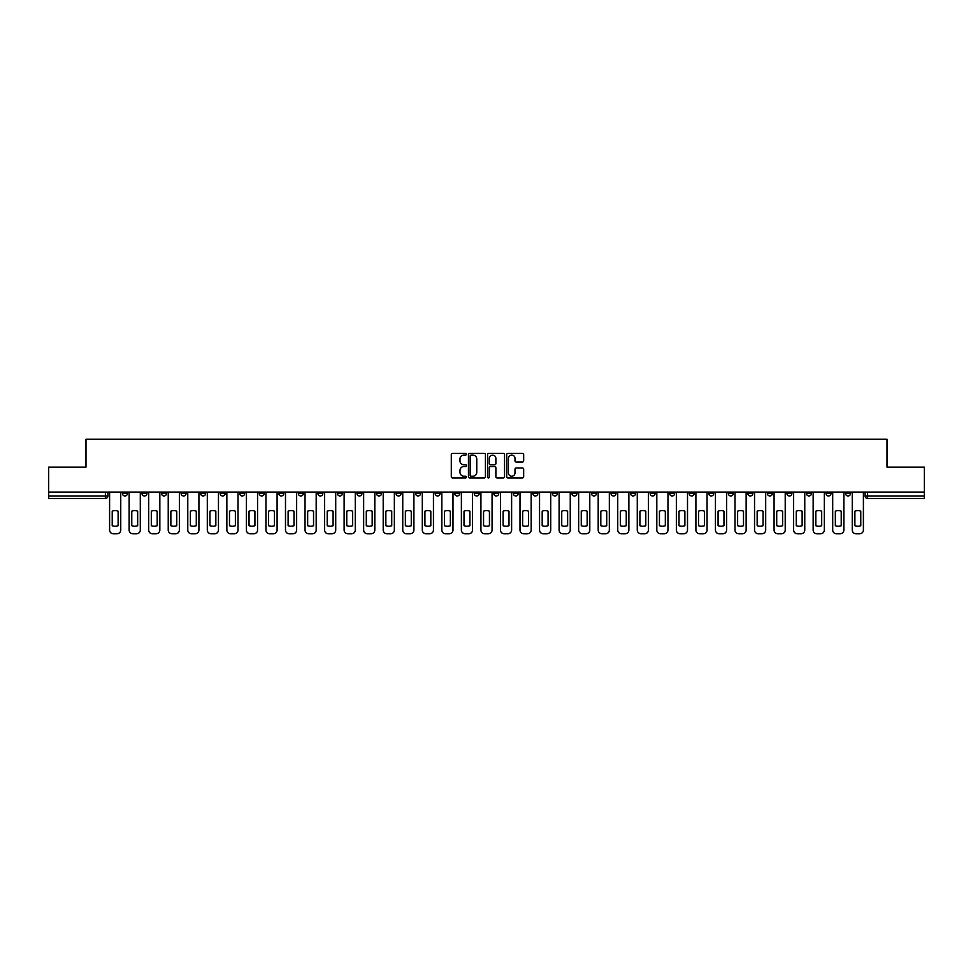 <?xml version="1.0" encoding="UTF-8"?>
<svg xmlns="http://www.w3.org/2000/svg" width="973" height="973" viewBox="0 0 973 973"><rect width="100%" height="100%" fill="white"/><g stroke="black" fill="none" stroke-linecap="round" stroke-linejoin="round"><path stroke-width="1.46" d="M466.456 454.209A0.864 0.864 0 0 0 465.593 453.345L452.53 453.345A1.228 1.228 0 0 0 451.302 454.573L451.302 476.709A1.228 1.228 0 0 0 452.53 477.938L465.593 477.938A0.864 0.864 0 0 0 466.456 477.074A0.864 0.864 0 0 0 465.593 476.211L463.902 476.211A3.941 3.941 0 0 1 459.974 472.282L459.974 470.433A3.941 3.941 0 0 1 463.902 466.505L465.593 466.505A0.864 0.864 0 0 0 466.456 465.641A0.864 0.864 0 0 0 465.593 464.778L463.902 464.778A3.941 3.941 0 0 1 459.974 460.849L459.974 459.001A3.941 3.941 0 0 1 463.902 455.06L465.593 455.06A0.864 0.864 0 0 0 466.456 454.209M767.381 492.07L767.381 493.457L772.392 493.457A2.505 2.505 0 0 1 769.886 495.962A2.505 2.505 0 0 1 767.381 493.457L767.381 492.07M650.11 492.07L650.11 493.457L655.121 493.457A2.505 2.505 0 0 1 652.615 495.962A2.505 2.505 0 0 1 650.11 493.457L650.11 492.07M630.565 492.07L630.565 493.457L635.588 493.457A2.505 2.505 0 0 1 633.082 495.962A2.505 2.505 0 0 1 630.565 493.457L630.565 492.07M513.306 492.07L513.306 493.457L518.317 493.457A2.505 2.505 0 0 1 515.812 495.962A2.505 2.505 0 0 1 513.306 493.457L513.306 492.07M493.761 492.07L493.761 493.457L498.772 493.457A2.505 2.505 0 0 1 496.266 495.962A2.505 2.505 0 0 1 493.761 493.457L493.761 492.07M474.228 492.07L474.228 493.457L479.239 493.457A2.505 2.505 0 0 1 476.734 495.962A2.505 2.505 0 0 1 474.228 493.457L474.228 492.07M435.138 492.07L435.138 493.457L440.149 493.457A2.505 2.505 0 0 1 437.643 495.962A2.505 2.505 0 0 1 435.138 493.457L435.138 492.07M396.047 493.457L396.047 492.07L396.047 493.457A2.505 2.505 0 0 0 398.553 495.962A2.505 2.505 0 0 1 396.047 493.457L401.058 493.457A2.505 2.505 0 0 1 398.553 495.962A2.505 2.505 0 0 0 401.058 493.457L401.058 492.07L401.058 493.457M376.502 493.457L376.502 492.07L376.502 493.457A2.505 2.505 0 0 0 379.008 495.962A2.505 2.505 0 0 1 376.502 493.457L381.513 493.457A2.505 2.505 0 0 1 379.008 495.962M356.957 493.457L356.957 492.07L356.957 493.457A2.505 2.505 0 0 0 359.463 495.962A2.505 2.505 0 0 1 356.957 493.457L361.968 493.457A2.505 2.505 0 0 1 359.463 495.962A2.505 2.505 0 0 0 361.968 493.457L361.968 492.07L361.968 493.457M337.412 492.07L337.412 493.457L342.435 493.457A2.505 2.505 0 0 1 339.918 495.962A2.505 2.505 0 0 1 337.412 493.457L337.412 492.07M317.879 492.07L317.879 493.457L322.89 493.457A2.505 2.505 0 0 1 320.385 495.962A2.505 2.505 0 0 1 317.879 493.457L317.879 492.07M298.334 492.07L298.334 493.457L303.345 493.457A2.505 2.505 0 0 1 300.839 495.962A2.505 2.505 0 0 1 298.334 493.457L298.334 492.07M278.789 493.457L278.789 492.07L278.789 493.457A2.505 2.505 0 0 0 281.294 495.962A2.505 2.505 0 0 1 278.789 493.457L283.8 493.457A2.505 2.505 0 0 1 281.294 495.962M239.699 493.457L239.699 492.07L239.699 493.457A2.505 2.505 0 0 0 242.204 495.962A2.505 2.505 0 0 1 239.699 493.457L244.709 493.457A2.505 2.505 0 0 1 242.204 495.962A2.505 2.505 0 0 0 244.709 493.457L244.709 492.07L244.709 493.457M220.153 493.457L220.153 492.07L220.153 493.457A2.505 2.505 0 0 0 222.659 495.962A2.505 2.505 0 0 1 220.153 493.457L225.164 493.457A2.505 2.505 0 0 1 222.659 495.962A2.505 2.505 0 0 0 225.164 493.457L225.164 492.07L225.164 493.457M200.608 493.457L200.608 492.07L200.608 493.457A2.505 2.505 0 0 0 203.114 495.962A2.505 2.505 0 0 1 200.608 493.457L205.619 493.457A2.505 2.505 0 0 1 203.114 495.962A2.505 2.505 0 0 0 205.619 493.457L205.619 492.07L205.619 493.457M181.075 493.457L181.075 492.07L181.075 493.457A2.505 2.505 0 0 0 183.581 495.962A2.505 2.505 0 0 1 181.075 493.457L186.086 493.457A2.505 2.505 0 0 1 183.581 495.962M161.53 493.457L161.53 492.07L161.53 493.457A2.505 2.505 0 0 0 164.036 495.962A2.505 2.505 0 0 1 161.53 493.457L166.541 493.457A2.505 2.505 0 0 1 164.036 495.962A2.505 2.505 0 0 0 166.541 493.457L166.541 492.07L166.541 493.457M141.985 493.457L141.985 492.07L141.985 493.457A2.505 2.505 0 0 0 144.49 495.962A2.505 2.505 0 0 1 141.985 493.457L146.996 493.457A2.505 2.505 0 0 1 144.49 495.962A2.505 2.505 0 0 0 146.996 493.457L146.996 492.07L146.996 493.457M522.44 462.017A1.228 1.228 0 0 0 523.669 460.788L523.669 454.573A1.228 1.228 0 0 0 522.44 453.345L507.93 453.345A1.228 1.228 0 0 0 506.702 454.573L506.702 476.709A1.228 1.228 0 0 0 507.93 477.938L522.44 477.938A1.228 1.228 0 0 0 523.669 476.709L523.669 469.205A1.228 1.228 0 0 0 522.44 467.977L516.225 467.977A1.228 1.228 0 0 0 514.997 469.205L514.997 472.927A3.284 3.284 0 0 1 511.713 476.211A3.284 3.284 0 0 1 508.417 472.927L508.417 458.356A3.284 3.284 0 0 1 511.713 455.06A3.284 3.284 0 0 1 514.997 458.356L514.997 460.788A1.228 1.228 0 0 0 516.225 462.017L522.44 462.017M48.65 492.07L48.65 467.149L85.989 467.149L85.989 439.212L887.011 439.212L887.011 467.149L924.35 467.149L924.35 492.07L48.65 492.07L48.65 495.962L107.906 495.962L107.906 492.07M485.43 454.573A1.228 1.228 0 0 0 484.189 453.345L469.679 453.345A1.228 1.228 0 0 0 468.451 454.573L468.451 476.709A1.228 1.228 0 0 0 469.679 477.938L484.189 477.938A1.228 1.228 0 0 0 485.43 476.709L485.43 454.573M488.811 453.345L503.321 453.345A1.228 1.228 0 0 1 504.549 454.573L504.549 476.709A1.228 1.228 0 0 1 503.321 477.938L497.106 477.938A1.228 1.228 0 0 1 495.877 476.709L495.877 467.733A1.228 1.228 0 0 0 494.649 466.505L490.526 466.505A1.228 1.228 0 0 0 489.297 467.733L489.297 477.074A0.864 0.864 0 0 1 488.434 477.938A0.864 0.864 0 0 1 487.57 477.074L487.57 454.573A1.228 1.228 0 0 1 488.811 453.345M865.094 492.07L865.094 495.962L924.35 495.962L924.35 498.468L867.6 498.468A2.505 2.505 0 0 1 865.094 495.962M924.35 492.07L924.35 495.962M107.906 495.962A2.505 2.505 0 0 1 105.4 498.468L48.65 498.468L48.65 495.962M850.56 492.07L850.56 493.457A2.505 2.505 0 0 1 848.055 495.962A2.505 2.505 0 0 1 845.549 493.457A2.505 2.505 0 0 0 848.055 495.962M845.549 492.07L845.549 493.457L850.56 493.457M831.015 492.07L831.015 493.457A2.505 2.505 0 0 1 828.51 495.962A2.505 2.505 0 0 1 826.004 493.457L831.015 493.457A2.505 2.505 0 0 1 828.51 495.962M826.004 492.07L826.004 493.457M811.47 492.07L811.47 493.457A2.505 2.505 0 0 1 808.964 495.962A2.505 2.505 0 0 1 806.459 493.457A2.505 2.505 0 0 0 808.964 495.962M806.459 492.07L806.459 493.457L811.47 493.457M791.925 492.07L791.925 493.457A2.505 2.505 0 0 1 789.419 495.962A2.505 2.505 0 0 1 786.914 493.457L791.925 493.457M786.914 492.07L786.914 493.457M772.392 492.07L772.392 493.457A2.505 2.505 0 0 1 769.886 495.962M752.847 492.07L752.847 493.457A2.505 2.505 0 0 1 750.341 495.962A2.505 2.505 0 0 1 747.836 493.457L752.847 493.457M747.836 492.07L747.836 493.457M733.301 492.07L733.301 493.457A2.505 2.505 0 0 1 730.796 495.962A2.505 2.505 0 0 1 728.29 493.457L733.301 493.457M728.29 492.07L728.29 493.457M713.756 492.07L713.756 493.457A2.505 2.505 0 0 1 711.251 495.962A2.505 2.505 0 0 1 708.745 493.457A2.505 2.505 0 0 0 711.251 495.962M708.745 492.07L708.745 493.457L713.756 493.457M694.211 492.07L694.211 493.457A2.505 2.505 0 0 1 691.706 495.962A2.505 2.505 0 0 1 689.2 493.457L694.211 493.457M689.2 492.07L689.2 493.457M674.666 492.07L674.666 493.457A2.505 2.505 0 0 1 672.161 495.962A2.505 2.505 0 0 1 669.655 493.457L674.666 493.457M669.655 492.07L669.655 493.457M655.121 492.07L655.121 493.457M635.588 492.07L635.588 493.457L635.588 492.07M616.043 492.07L616.043 493.457A2.505 2.505 0 0 1 613.537 495.962A2.505 2.505 0 0 1 611.032 493.457L616.043 493.457M611.032 492.07L611.032 493.457M596.498 492.07L596.498 493.457A2.505 2.505 0 0 1 593.992 495.962A2.505 2.505 0 0 1 591.487 493.457L596.498 493.457M591.487 492.07L591.487 493.457M576.953 492.07L576.953 493.457A2.505 2.505 0 0 1 574.447 495.962A2.505 2.505 0 0 1 571.942 493.457L576.953 493.457M571.942 492.07L571.942 493.457M557.407 492.07L557.407 493.457A2.505 2.505 0 0 1 554.902 495.962A2.505 2.505 0 0 1 552.396 493.457L557.407 493.457M552.396 492.07L552.396 493.457M537.862 492.07L537.862 493.457A2.505 2.505 0 0 1 535.357 495.962A2.505 2.505 0 0 1 532.851 493.457L537.862 493.457M532.851 492.07L532.851 493.457M518.317 492.07L518.317 493.457A2.505 2.505 0 0 1 515.812 495.962M498.772 492.07L498.772 493.457M479.239 493.457L479.239 492.07L479.239 493.457A2.505 2.505 0 0 1 476.734 495.962M459.694 492.07L459.694 493.457A2.505 2.505 0 0 1 457.188 495.962A2.505 2.505 0 0 1 454.683 493.457A2.505 2.505 0 0 0 457.188 495.962A2.505 2.505 0 0 0 459.694 493.457L454.683 493.457L454.683 492.07M440.149 493.457L440.149 492.07L440.149 493.457A2.505 2.505 0 0 1 437.643 495.962M420.604 492.07L420.604 493.457A2.505 2.505 0 0 1 418.098 495.962A2.505 2.505 0 0 1 415.593 493.457A2.505 2.505 0 0 0 418.098 495.962M415.593 492.07L415.593 493.457L420.604 493.457M381.513 492.07L381.513 493.457L381.513 492.07M342.435 493.457L342.435 492.07L342.435 493.457A2.505 2.505 0 0 1 339.918 495.962M322.89 493.457L322.89 492.07L322.89 493.457A2.505 2.505 0 0 1 320.385 495.962M303.345 493.457L303.345 492.07L303.345 493.457A2.505 2.505 0 0 1 300.839 495.962M283.8 492.07L283.8 493.457L283.8 492.07M264.255 493.457L264.255 492.07L264.255 493.457A2.505 2.505 0 0 1 261.749 495.962A2.505 2.505 0 0 1 259.244 493.457L264.255 493.457A2.505 2.505 0 0 1 261.749 495.962M259.244 492.07L259.244 493.457M186.086 492.07L186.086 493.457L186.086 492.07M127.451 492.07L127.451 493.457A2.505 2.505 0 0 1 124.945 495.962A2.505 2.505 0 0 1 122.44 493.457A2.505 2.505 0 0 0 124.945 495.962A2.505 2.505 0 0 0 127.451 493.457L127.451 492.07M122.44 492.07L122.44 493.457L127.451 493.457M471.041 455.06A0.864 0.864 0 0 0 470.178 455.923L470.178 475.359A0.864 0.864 0 0 0 471.041 476.211L472.817 476.211A3.941 3.941 0 0 0 476.758 472.282L476.758 459.001A3.941 3.941 0 0 0 472.817 455.06L471.041 455.06M495.877 458.417A3.284 3.284 0 0 0 492.581 455.133A3.284 3.284 0 0 0 489.297 458.417L489.297 463.549A1.228 1.228 0 0 0 490.526 464.778L494.649 464.778A1.228 1.228 0 0 0 495.877 463.549L495.877 458.417M112.223 511.19L112.223 525.7A7.833 7.833 131.6 0 0 118.122 525.7A7.833 7.833 -131.6 0 1 112.223 525.7L112.223 511.19A7.833 7.833 -131.6 0 1 118.122 511.19A7.833 7.833 131.6 0 0 112.223 511.19M118.122 511.19L118.122 525.7L118.122 511.19M109.596 530.03L109.596 492.07L109.596 530.03A3.758 3.758 48.4 0 0 113.355 533.788L116.991 533.788A3.758 3.758 48.4 0 0 120.749 530.03L120.749 492.07M113.355 533.788L116.991 533.788M131.769 511.19L131.769 525.7A7.833 7.833 131.6 0 0 137.655 525.7A7.833 7.833 -131.6 0 1 131.769 525.7L131.769 511.19A7.833 7.833 -131.6 0 1 137.655 511.19A7.833 7.833 131.6 0 0 131.769 511.19M137.655 511.19L137.655 525.7L137.655 511.19M129.141 530.03L129.141 492.07L129.141 530.03A3.758 3.758 48.4 0 0 132.9 533.788L136.536 533.788A3.758 3.758 48.4 0 0 140.294 530.03L140.294 492.07M151.314 511.19L151.314 525.7A7.833 7.833 131.6 0 0 157.2 525.7A7.833 7.833 -131.6 0 1 151.314 525.7L151.314 511.19A7.833 7.833 -131.6 0 1 157.2 511.19A7.833 7.833 131.6 0 0 151.314 511.19M157.2 511.19L157.2 525.7L157.2 511.19M148.687 530.03L148.687 492.07L148.687 530.03A3.758 3.758 48.4 0 0 152.445 533.788L156.081 533.788A3.758 3.758 48.4 0 0 159.84 530.03L159.84 492.07M132.9 533.788L136.536 533.788M152.445 533.788L156.081 533.788M170.859 511.19L170.859 525.7A7.833 7.833 131.6 0 0 176.745 525.7A7.833 7.833 -131.6 0 1 170.859 525.7L170.859 511.19A7.833 7.833 -131.6 0 1 176.745 511.19A7.833 7.833 131.6 0 0 170.859 511.19M176.745 511.19L176.745 525.7L176.745 511.19M168.232 530.03L168.232 492.07L168.232 530.03A3.758 3.758 48.4 0 0 171.99 533.788L175.614 533.788A3.758 3.758 48.4 0 0 179.373 530.03L179.373 492.07M190.404 511.19L190.404 525.7A7.833 7.833 131.6 0 0 196.291 525.7A7.833 7.833 -131.6 0 1 190.404 525.7L190.404 511.19A7.833 7.833 -131.6 0 1 196.291 511.19A7.833 7.833 131.6 0 0 190.404 511.19M196.291 511.19L196.291 525.7L196.291 511.19M187.777 530.03L187.777 492.07L187.777 530.03A3.758 3.758 48.4 0 0 191.535 533.788L195.159 533.788A3.758 3.758 48.4 0 0 198.918 530.03L198.918 492.07M209.949 511.19L209.949 525.7A7.833 7.833 131.6 0 0 215.836 525.7A7.833 7.833 -131.6 0 1 209.949 525.7L209.949 511.19A7.833 7.833 -131.6 0 1 215.836 511.19A7.833 7.833 131.6 0 0 209.949 511.19M215.836 511.19L215.836 525.7L215.836 511.19M207.31 530.03L207.31 492.07L207.31 530.03A3.758 3.758 48.4 0 0 211.08 533.788L214.705 533.788A3.758 3.758 48.4 0 0 218.463 530.03L218.463 492.07M171.99 533.788L175.614 533.788M191.535 533.788L195.159 533.788M211.08 533.788L214.705 533.788M229.494 511.19L229.494 525.7A7.833 7.833 131.6 0 0 235.381 525.7A7.833 7.833 -131.6 0 1 229.494 525.7L229.494 511.19A7.833 7.833 -131.6 0 1 235.381 511.19A7.833 7.833 131.6 0 0 229.494 511.19M235.381 511.19L235.381 525.7L235.381 511.19M226.855 530.03L226.855 492.07L226.855 530.03A3.758 3.758 48.4 0 0 230.613 533.788L234.25 533.788A3.758 3.758 48.4 0 0 238.008 530.03L238.008 492.07M230.613 533.788L234.25 533.788M249.039 511.19L249.039 525.7A7.833 7.833 131.6 0 0 254.926 525.7A7.833 7.833 -131.6 0 1 249.039 525.7L249.039 511.19A7.833 7.833 -131.6 0 1 254.926 511.19A7.833 7.833 131.6 0 0 249.039 511.19M254.926 511.19L254.926 525.7L254.926 511.19M246.4 530.03L246.4 492.07L246.4 530.03A3.758 3.758 48.4 0 0 250.158 533.788L253.795 533.788A3.758 3.758 48.4 0 0 257.553 530.03L257.553 492.07M250.158 533.788L253.795 533.788M268.572 511.19L268.572 525.7A7.833 7.833 131.6 0 0 274.471 525.7A7.833 7.833 -131.6 0 1 268.572 525.7L268.572 511.19A7.833 7.833 -131.6 0 1 274.471 511.19A7.833 7.833 131.6 0 0 268.572 511.19M274.471 511.19L274.471 525.7L274.471 511.19M265.945 530.03L265.945 492.07L265.945 530.03A3.758 3.758 48.4 0 0 269.703 533.788L273.34 533.788A3.758 3.758 48.4 0 0 277.098 530.03L277.098 492.07M269.703 533.788L273.34 533.788M288.117 511.19L288.117 525.7A7.833 7.833 131.6 0 0 294.004 525.7A7.833 7.833 -131.6 0 1 288.117 525.7L288.117 511.19A7.833 7.833 -131.6 0 1 294.004 511.19A7.833 7.833 131.6 0 0 288.117 511.19M294.004 511.19L294.004 525.7L294.004 511.19M285.49 530.03L285.49 492.07L285.49 530.03A3.758 3.758 48.4 0 0 289.249 533.788L292.885 533.788A3.758 3.758 48.4 0 0 296.643 530.03L296.643 492.07M289.249 533.788L292.885 533.788M307.663 511.19L307.663 525.7A7.833 7.833 131.6 0 0 313.549 525.7A7.833 7.833 -131.6 0 1 307.663 525.7L307.663 511.19A7.833 7.833 -131.6 0 1 313.549 511.19A7.833 7.833 131.6 0 0 307.663 511.19M313.549 511.19L313.549 525.7L313.549 511.19M305.036 530.03L305.036 492.07L305.036 530.03A3.758 3.758 48.4 0 0 308.794 533.788L312.43 533.788A3.758 3.758 48.4 0 0 316.189 530.03L316.189 492.07M308.794 533.788L312.43 533.788M327.208 511.19L327.208 525.7A7.833 7.833 131.6 0 0 333.094 525.7A7.833 7.833 -131.6 0 1 327.208 525.7L327.208 511.19A7.833 7.833 -131.6 0 1 333.094 511.19A7.833 7.833 131.6 0 0 327.208 511.19M333.094 511.19L333.094 525.7L333.094 511.19M324.581 530.03L324.581 492.07L324.581 530.03A3.758 3.758 48.4 0 0 328.339 533.788L331.963 533.788A3.758 3.758 48.4 0 0 335.721 530.03L335.721 492.07M328.339 533.788L331.963 533.788M346.753 511.19L346.753 525.7A7.833 7.833 131.6 0 0 352.64 525.7A7.833 7.833 -131.6 0 1 346.753 525.7L346.753 511.19A7.833 7.833 -131.6 0 1 352.64 511.19A7.833 7.833 131.6 0 0 346.753 511.19M352.64 511.19L352.64 525.7L352.64 511.19M344.126 530.03L344.126 492.07L344.126 530.03A3.758 3.758 48.4 0 0 347.884 533.788L351.508 533.788A3.758 3.758 48.4 0 0 355.267 530.03L355.267 492.07M347.884 533.788L351.508 533.788M366.298 511.19L366.298 525.7A7.833 7.833 131.6 0 0 372.185 525.7A7.833 7.833 -131.6 0 1 366.298 525.7L366.298 511.19A7.833 7.833 -131.6 0 1 372.185 511.19A7.833 7.833 131.6 0 0 366.298 511.19M372.185 511.19L372.185 525.7L372.185 511.19M363.659 530.03L363.659 492.07L363.659 530.03A3.758 3.758 48.4 0 0 367.417 533.788L371.054 533.788A3.758 3.758 48.4 0 0 374.812 530.03L374.812 492.07M367.417 533.788L371.054 533.788M385.843 511.19L385.843 525.7A7.833 7.833 131.6 0 0 391.73 525.7A7.833 7.833 -131.6 0 1 385.843 525.7L385.843 511.19A7.833 7.833 -131.6 0 1 391.73 511.19A7.833 7.833 131.6 0 0 385.843 511.19M391.73 511.19L391.73 525.7L391.73 511.19M383.204 530.03L383.204 492.07L383.204 530.03A3.758 3.758 48.4 0 0 386.962 533.788L390.599 533.788A3.758 3.758 48.4 0 0 394.357 530.03L394.357 492.07M386.962 533.788L390.599 533.788M405.376 511.19L405.376 525.7A7.833 7.833 131.6 0 0 411.275 525.7A7.833 7.833 -131.6 0 1 405.376 525.7L405.376 511.19A7.833 7.833 -131.6 0 1 411.275 511.19A7.833 7.833 131.6 0 0 405.376 511.19M411.275 511.19L411.275 525.7L411.275 511.19M402.749 530.03L402.749 492.07L402.749 530.03A3.758 3.758 48.4 0 0 406.507 533.788L410.144 533.788A3.758 3.758 48.4 0 0 413.902 530.03L413.902 492.07M406.507 533.788L410.144 533.788M424.921 511.19L424.921 525.7A7.833 7.833 131.6 0 0 430.808 525.7A7.833 7.833 -131.6 0 1 424.921 525.7L424.921 511.19A7.833 7.833 -131.6 0 1 430.808 511.19A7.833 7.833 131.6 0 0 424.921 511.19M430.808 511.19L430.808 525.7L430.808 511.19M422.294 530.03L422.294 492.07L422.294 530.03A3.758 3.758 48.4 0 0 426.052 533.788L429.689 533.788A3.758 3.758 48.4 0 0 433.447 530.03L433.447 492.07M426.052 533.788L429.689 533.788M444.466 511.19L444.466 525.7A7.833 7.833 131.6 0 0 450.353 525.7A7.833 7.833 -131.6 0 1 444.466 525.7L444.466 511.19A7.833 7.833 -131.6 0 1 450.353 511.19A7.833 7.833 131.6 0 0 444.466 511.19M450.353 511.19L450.353 525.7L450.353 511.19M441.839 530.03L441.839 492.07L441.839 530.03A3.758 3.758 48.4 0 0 445.598 533.788L449.234 533.788A3.758 3.758 48.4 0 0 452.992 530.03L452.992 492.07M445.598 533.788L449.234 533.788M464.012 511.19L464.012 525.7A7.833 7.833 131.6 0 0 469.898 525.7A7.833 7.833 -131.6 0 1 464.012 525.7L464.012 511.19A7.833 7.833 -131.6 0 1 469.898 511.19A7.833 7.833 131.6 0 0 464.012 511.19M469.898 511.19L469.898 525.7L469.898 511.19M461.384 530.03L461.384 492.07L461.384 530.03A3.758 3.758 48.4 0 0 465.143 533.788L468.767 533.788A3.758 3.758 48.4 0 0 472.537 530.03L472.537 492.07M465.143 533.788L468.767 533.788M483.557 511.19L483.557 525.7A7.833 7.833 131.6 0 0 489.443 525.7A7.833 7.833 -131.6 0 1 483.557 525.7L483.557 511.19A7.833 7.833 -131.6 0 1 489.443 511.19A7.833 7.833 131.6 0 0 483.557 511.19M489.443 511.19L489.443 525.7L489.443 511.19M480.93 530.03L480.93 492.07L480.93 530.03A3.758 3.758 48.4 0 0 484.688 533.788L488.312 533.788A3.758 3.758 48.4 0 0 492.07 530.03L492.07 492.07M484.688 533.788L488.312 533.788M503.102 511.19L503.102 525.7A7.833 7.833 131.6 0 0 508.988 525.7A7.833 7.833 -131.6 0 1 503.102 525.7L503.102 511.19A7.833 7.833 -131.6 0 1 508.988 511.19A7.833 7.833 131.6 0 0 503.102 511.19M508.988 511.19L508.988 525.7L508.988 511.19M500.463 530.03L500.463 492.07L500.463 530.03A3.758 3.758 48.4 0 0 504.233 533.788L507.857 533.788A3.758 3.758 48.4 0 0 511.616 530.03L511.616 492.07M504.233 533.788L507.857 533.788M522.647 511.19L522.647 525.7A7.833 7.833 131.6 0 0 528.534 525.7A7.833 7.833 -131.6 0 1 522.647 525.7L522.647 511.19A7.833 7.833 -131.6 0 1 528.534 511.19A7.833 7.833 131.6 0 0 522.647 511.19M528.534 511.19L528.534 525.7L528.534 511.19M520.008 530.03L520.008 492.07L520.008 530.03A3.758 3.758 48.4 0 0 523.766 533.788L527.402 533.788A3.758 3.758 48.4 0 0 531.161 530.03L531.161 492.07M523.766 533.788L527.402 533.788M542.192 511.19L542.192 525.7A7.833 7.833 131.6 0 0 548.079 525.7A7.833 7.833 -131.6 0 1 542.192 525.7L542.192 511.19A7.833 7.833 -131.6 0 1 548.079 511.19A7.833 7.833 131.6 0 0 542.192 511.19M548.079 511.19L548.079 525.7L548.079 511.19M539.553 530.03L539.553 492.07L539.553 530.03A3.758 3.758 48.4 0 0 543.311 533.788L546.948 533.788A3.758 3.758 48.4 0 0 550.706 530.03L550.706 492.07M543.311 533.788L546.948 533.788M561.725 511.19L561.725 525.7A7.833 7.833 131.6 0 0 567.624 525.7A7.833 7.833 -131.6 0 1 561.725 525.7L561.725 511.19A7.833 7.833 -131.6 0 1 567.624 511.19A7.833 7.833 131.6 0 0 561.725 511.19M567.624 511.19L567.624 525.7L567.624 511.19M559.098 530.03L559.098 492.07L559.098 530.03A3.758 3.758 48.4 0 0 562.856 533.788L566.493 533.788A3.758 3.758 48.4 0 0 570.251 530.03L570.251 492.07M562.856 533.788L566.493 533.788M581.27 511.19L581.27 525.7A7.833 7.833 131.6 0 0 587.157 525.7A7.833 7.833 -131.6 0 1 581.27 525.7L581.27 511.19A7.833 7.833 -131.6 0 1 587.157 511.19A7.833 7.833 131.6 0 0 581.27 511.19M587.157 511.19L587.157 525.7L587.157 511.19M578.643 530.03L578.643 492.07L578.643 530.03A3.758 3.758 48.4 0 0 582.401 533.788L586.038 533.788A3.758 3.758 48.4 0 0 589.796 530.03L589.796 492.07M582.401 533.788L586.038 533.788M600.815 511.19L600.815 525.7A7.833 7.833 131.6 0 0 606.702 525.7A7.833 7.833 -131.6 0 1 600.815 525.7L600.815 511.19A7.833 7.833 -131.6 0 1 606.702 511.19A7.833 7.833 131.6 0 0 600.815 511.19M606.702 511.19L606.702 525.7L606.702 511.19M598.188 530.03L598.188 492.07L598.188 530.03A3.758 3.758 48.4 0 0 601.946 533.788L605.583 533.788A3.758 3.758 48.4 0 0 609.341 530.03L609.341 492.07M601.946 533.788L605.583 533.788M620.36 511.19L620.36 525.7A7.833 7.833 131.6 0 0 626.247 525.7A7.833 7.833 -131.6 0 1 620.36 525.7L620.36 511.19A7.833 7.833 -131.6 0 1 626.247 511.19A7.833 7.833 131.6 0 0 620.36 511.19M626.247 511.19L626.247 525.7L626.247 511.19M617.733 530.03L617.733 492.07L617.733 530.03A3.758 3.758 48.4 0 0 621.492 533.788L625.116 533.788A3.758 3.758 48.4 0 0 628.874 530.03L628.874 492.07M621.492 533.788L625.116 533.788M639.906 511.19L639.906 525.7A7.833 7.833 131.6 0 0 645.792 525.7A7.833 7.833 -131.6 0 1 639.906 525.7L639.906 511.19A7.833 7.833 -131.6 0 1 645.792 511.19A7.833 7.833 131.6 0 0 639.906 511.19M645.792 511.19L645.792 525.7L645.792 511.19M637.279 530.03L637.279 492.07L637.279 530.03A3.758 3.758 48.4 0 0 641.037 533.788L644.661 533.788A3.758 3.758 48.4 0 0 648.419 530.03L648.419 492.07M641.037 533.788L644.661 533.788M659.451 511.19L659.451 525.7A7.833 7.833 131.6 0 0 665.337 525.7A7.833 7.833 -131.6 0 1 659.451 525.7L659.451 511.19A7.833 7.833 -131.6 0 1 665.337 511.19A7.833 7.833 131.6 0 0 659.451 511.19M665.337 511.19L665.337 525.7L665.337 511.19M656.811 530.03L656.811 492.07L656.811 530.03A3.758 3.758 48.4 0 0 660.57 533.788L664.206 533.788A3.758 3.758 48.4 0 0 667.965 530.03L667.965 492.07M660.57 533.788L664.206 533.788M678.996 511.19L678.996 525.7A7.833 7.833 131.6 0 0 684.883 525.7A7.833 7.833 -131.6 0 1 678.996 525.7L678.996 511.19A7.833 7.833 -131.6 0 1 684.883 511.19A7.833 7.833 131.6 0 0 678.996 511.19M684.883 511.19L684.883 525.7L684.883 511.19M676.357 530.03L676.357 492.07L676.357 530.03A3.758 3.758 48.4 0 0 680.115 533.788L683.751 533.788A3.758 3.758 48.4 0 0 687.51 530.03L687.51 492.07M680.115 533.788L683.751 533.788M698.529 511.19L698.529 525.7A7.833 7.833 131.6 0 0 704.428 525.7A7.833 7.833 -131.6 0 1 698.529 525.7L698.529 511.19A7.833 7.833 -131.6 0 1 704.428 511.19A7.833 7.833 131.6 0 0 698.529 511.19M704.428 511.19L704.428 525.7L704.428 511.19M695.902 530.03L695.902 492.07L695.902 530.03A3.758 3.758 48.4 0 0 699.66 533.788L703.297 533.788A3.758 3.758 48.4 0 0 707.055 530.03L707.055 492.07M699.66 533.788L703.297 533.788M718.074 511.19L718.074 525.7A7.833 7.833 131.6 0 0 723.961 525.7A7.833 7.833 -131.6 0 1 718.074 525.7L718.074 511.19A7.833 7.833 -131.6 0 1 723.961 511.19A7.833 7.833 131.6 0 0 718.074 511.19M723.961 511.19L723.961 525.7L723.961 511.19M715.447 530.03L715.447 492.07L715.447 530.03A3.758 3.758 48.4 0 0 719.205 533.788L722.842 533.788A3.758 3.758 48.4 0 0 726.6 530.03L726.6 492.07M719.205 533.788L722.842 533.788M737.619 511.19L737.619 525.7A7.833 7.833 131.6 0 0 743.506 525.7A7.833 7.833 -131.6 0 1 737.619 525.7L737.619 511.19A7.833 7.833 -131.6 0 1 743.506 511.19A7.833 7.833 131.6 0 0 737.619 511.19M743.506 511.19L743.506 525.7L743.506 511.19M734.992 530.03L734.992 492.07L734.992 530.03A3.758 3.758 48.4 0 0 738.75 533.788L742.387 533.788A3.758 3.758 48.4 0 0 746.145 530.03L746.145 492.07M738.75 533.788L742.387 533.788M757.164 511.19L757.164 525.7A7.833 7.833 131.6 0 0 763.051 525.7A7.833 7.833 -131.6 0 1 757.164 525.7L757.164 511.19A7.833 7.833 -131.6 0 1 763.051 511.19A7.833 7.833 131.6 0 0 757.164 511.19M763.051 511.19L763.051 525.7L763.051 511.19M754.537 530.03L754.537 492.07L754.537 530.03A3.758 3.758 48.4 0 0 758.295 533.788L761.92 533.788A3.758 3.758 48.4 0 0 765.69 530.03L765.69 492.07M758.295 533.788L761.92 533.788M776.709 511.19L776.709 525.7A7.833 7.833 131.6 0 0 782.596 525.7A7.833 7.833 -131.6 0 1 776.709 525.7L776.709 511.19A7.833 7.833 -131.6 0 1 782.596 511.19A7.833 7.833 131.6 0 0 776.709 511.19M782.596 511.19L782.596 525.7L782.596 511.19M774.082 530.03L774.082 492.07L774.082 530.03A3.758 3.758 48.4 0 0 777.841 533.788L781.465 533.788A3.758 3.758 48.4 0 0 785.223 530.03L785.223 492.07M777.841 533.788L781.465 533.788M796.255 511.19L796.255 525.7A7.833 7.833 131.6 0 0 802.141 525.7A7.833 7.833 -131.6 0 1 796.255 525.7L796.255 511.19A7.833 7.833 -131.6 0 1 802.141 511.19A7.833 7.833 131.6 0 0 796.255 511.19M802.141 511.19L802.141 525.7L802.141 511.19M793.627 530.03L793.627 492.07L793.627 530.03A3.758 3.758 48.4 0 0 797.386 533.788L801.01 533.788A3.758 3.758 48.4 0 0 804.768 530.03L804.768 492.07M797.386 533.788L801.01 533.788M815.8 511.19L815.8 525.7A7.833 7.833 131.6 0 0 821.686 525.7A7.833 7.833 -131.6 0 1 815.8 525.7L815.8 511.19A7.833 7.833 -131.6 0 1 821.686 511.19A7.833 7.833 131.6 0 0 815.8 511.19M821.686 511.19L821.686 525.7L821.686 511.19M813.16 530.03L813.16 492.07L813.16 530.03A3.758 3.758 48.4 0 0 816.919 533.788L820.555 533.788A3.758 3.758 48.4 0 0 824.313 530.03L824.313 492.07M816.919 533.788L820.555 533.788M835.345 511.19L835.345 525.7A7.833 7.833 131.6 0 0 841.231 525.7A7.833 7.833 -131.6 0 1 835.345 525.7L835.345 511.19A7.833 7.833 -131.6 0 1 841.231 511.19A7.833 7.833 131.6 0 0 835.345 511.19M841.231 511.19L841.231 525.7L841.231 511.19M832.706 530.03L832.706 492.07L832.706 530.03A3.758 3.758 48.4 0 0 836.464 533.788L840.1 533.788A3.758 3.758 48.4 0 0 843.859 530.03L843.859 492.07M836.464 533.788L840.1 533.788M854.878 511.19L854.878 525.7A7.833 7.833 131.6 0 0 860.777 525.7A7.833 7.833 -131.6 0 1 854.878 525.7L854.878 511.19A7.833 7.833 -131.6 0 1 860.777 511.19A7.833 7.833 131.6 0 0 854.878 511.19M860.777 511.19L860.777 525.7L860.777 511.19M852.251 530.03L852.251 492.07L852.251 530.03A3.758 3.758 48.4 0 0 856.009 533.788L859.645 533.788A3.758 3.758 48.4 0 0 863.404 530.03L863.404 492.07M856.009 533.788L859.645 533.788M105.4 492.07L105.4 498.468M867.6 492.07L867.6 498.468"/></g></svg>
